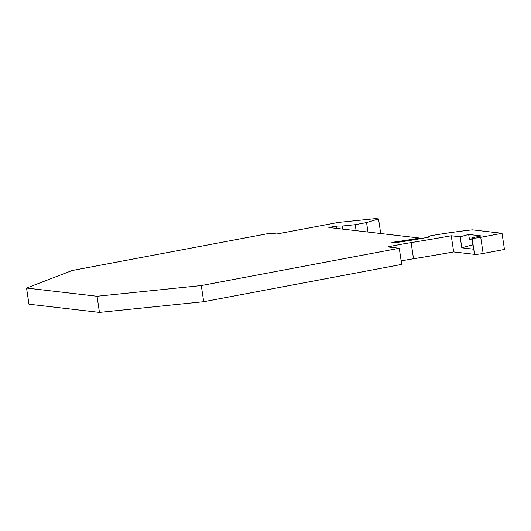 <?xml version="1.0" encoding="UTF-8"?>
<svg xmlns="http://www.w3.org/2000/svg" width="531" height="531" viewBox="0 0 531 531"><rect width="100%" height="100%" fill="white"/><g stroke="black" fill="none" stroke-linecap="round" stroke-linejoin="round"><path stroke-width="0.8" d="M380.727 233.534L378.543 218.925L375.663 218.593L338.36 222.416L276.843 234.005L270.113 233.222L72.15 270.518L26.55 288.048L28.966 304.203L99.456 312.407L97.047 296.258L201.295 285.559L203.712 301.708L401.682 264.418L399.266 248.262L201.295 285.559M26.55 288.048L97.047 296.258M401.157 260.907A55.974 5.668 -8.5 0 1 413.53 258.763L411.12 242.607A55.974 5.668 -8.5 0 0 387.849 246.935L399.266 248.262M356.115 230.666L355.226 224.693L366.569 222.562L378.543 218.925M367.983 232.047L366.569 222.562M395.934 242.567L395.821 241.817A3.73 0.378 -8.5 0 0 391.712 242.813A3.73 0.378 -8.5 0 0 394.978 242.7A61.941 6.272 -8.5 0 0 424.276 237.974L429.771 236.939L428.756 236.142L428.895 237.105M395.821 241.817A54.481 5.516 -8.5 0 0 419.503 238.047L328.848 227.494L336.408 226.067L342.289 226.02L355.226 224.693M419.623 238.831L419.503 238.047M336.76 228.41L336.408 226.067M342.754 229.113L342.289 226.02M99.456 312.407L203.712 301.708M413.53 258.763A239.554 24.247 -8.5 0 0 453.673 251.926L451.257 235.771L460.165 236.806L461.811 247.824L473.765 249.218A4.48 0.451 171.5 0 1 473.46 249.099L471.813 238.087A4.48 0.451 171.5 0 1 474.628 237.238L481.504 235.943L468.674 234.45L460.165 236.806M411.12 242.607A239.554 24.247 -8.5 0 0 451.257 235.771M453.673 251.926L474.535 254.356A6.717 0.677 -8.5 0 0 483.144 253.473L504.45 249.457L502.034 233.301L472.351 229.85A70.895 7.175 -8.5 0 0 431.869 235.558L428.756 236.142M474.535 254.356L472.119 238.2A4.48 0.451 171.5 0 1 471.813 238.087M472.119 238.2A6.717 0.677 -8.5 0 0 480.728 237.317L502.034 233.301M472.086 239.893L469.444 239.587L468.674 234.45M472.816 244.771L461.811 247.824M480.728 237.317L483.144 253.473"/></g></svg>
